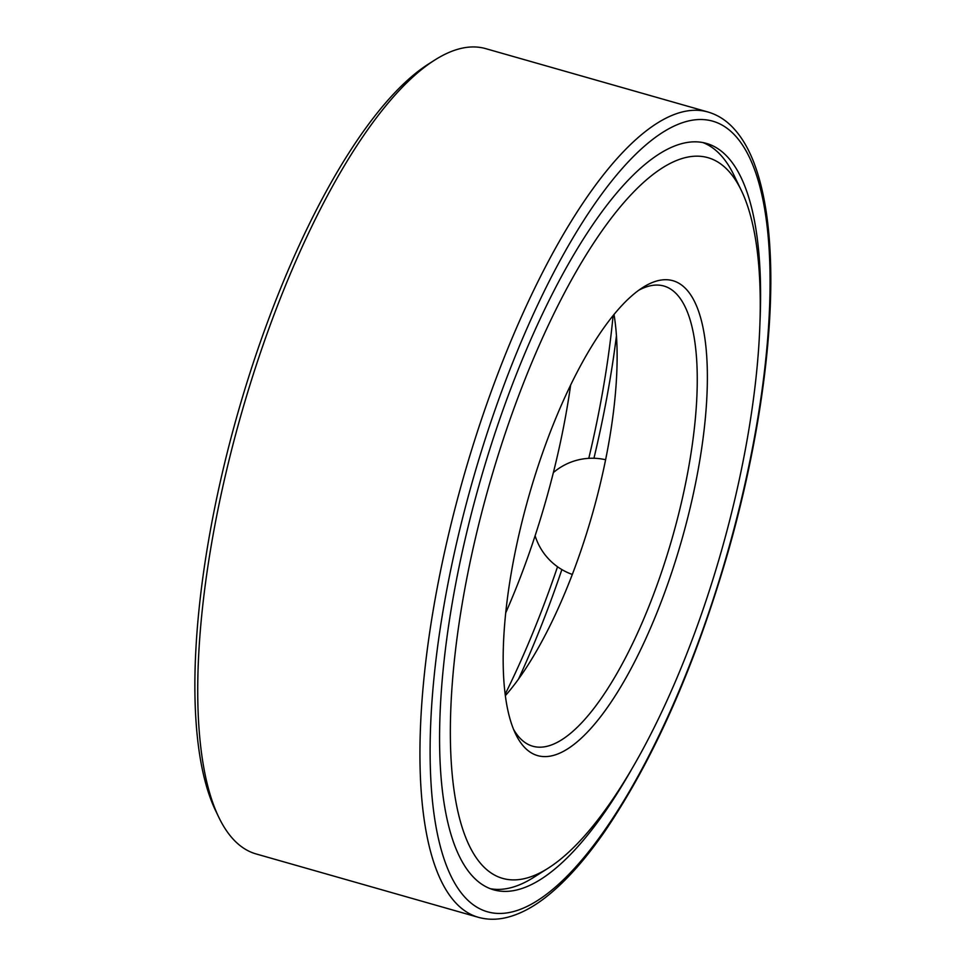 <?xml version="1.0" encoding="UTF-8"?>
<svg xmlns="http://www.w3.org/2000/svg" width="966" height="966" viewBox="0 0 966 966"><rect width="100%" height="100%" fill="white"/><g stroke="black" fill="none" stroke-linecap="round" stroke-linejoin="round"><path stroke-width="1.45" d="M505.701 612.879A299.931 96.612 105.9 0 0 570.64 385.072M505.133 694.264A395.637 127.44 105.9 0 0 557.539 566.764M588.789 458.331A395.637 127.44 105.9 0 0 613.096 315.628M518.561 679.001A411.045 132.402 105.9 0 0 561.874 569.578M593.945 458.258A411.045 132.402 105.9 0 0 616.453 335.685M490.209 888.672A388.078 125.012 105.9 0 0 541.189 872.25M737.577 183.419A388.078 125.012 105.9 0 0 702.934 142.582M760.025 321.171A388.078 125.012 105.9 0 0 706.46 143.415A388.078 125.012 105.9 0 0 480.923 478.581A388.078 125.012 105.9 0 0 493.65 889.819A388.078 125.012 105.9 0 0 632.911 767.04M707.885 111.984L485.705 48.638A418.701 134.878 105.9 0 0 434.724 60.073A418.701 134.878 105.9 0 0 242.369 410.248A418.701 134.878 105.9 0 0 218.823 817.333A418.701 134.878 105.9 0 0 256.111 853.944L478.279 917.289C487.081 919.753 496.258 919.886 505.846 917.7C520.565 914.259 535.659 905.987 551.127 892.886C569.034 877.768 587.087 857.035 605.296 830.688C654.175 758.479 695.013 665.876 727.821 552.89C758.769 444.843 774.466 333.536 770.107 251.872C768.501 220.393 764.154 193.623 757.054 171.574C750.799 152.073 742.299 136.943 731.528 126.172C724.536 119.253 716.663 114.531 707.885 111.984A418.701 134.878 105.9 0 0 464.549 473.594A418.701 134.878 105.9 0 0 478.279 917.289M434.724 60.073L428.626 63.949A412.953 133.018 105.9 0 0 238.904 409.318A412.953 133.018 105.9 0 0 215.684 810.824L218.823 817.333M505.327 695.713A239.254 77.075 105.9 0 0 614.014 314.505M513.574 729.39A239.254 77.075 105.9 0 0 532.713 746.211A239.254 77.075 105.9 0 0 672.433 537.253A239.254 77.075 105.9 0 0 663.92 286.033A239.254 77.075 105.9 0 0 638.78 290.223M529.489 493.904A246.91 79.538 105.9 0 0 515.602 733.967A246.91 79.538 105.9 0 0 681.767 539.922A246.91 79.538 105.9 0 0 642.921 287.409A246.91 79.538 105.9 0 0 529.489 493.904M490.257 481.382A374.675 120.69 105.9 0 0 548.181 868.192A374.675 120.69 105.9 0 0 721.348 551.2A374.675 120.69 105.9 0 0 741.381 190.556A374.675 120.69 105.9 0 0 490.257 481.382M473.871 476.323A411.045 132.402 105.9 0 0 564.434 878.758A411.045 132.402 105.9 0 0 761.86 194.77A411.045 132.402 105.9 0 0 473.871 476.323M741.381 190.556L734.051 175.365M548.181 868.192L533.932 877.225M605.61 459.744A59.82 59.82 0 0 0 553.373 472.591M535.116 535.756A59.82 59.82 0 0 0 572.307 574.444"/></g></svg>
